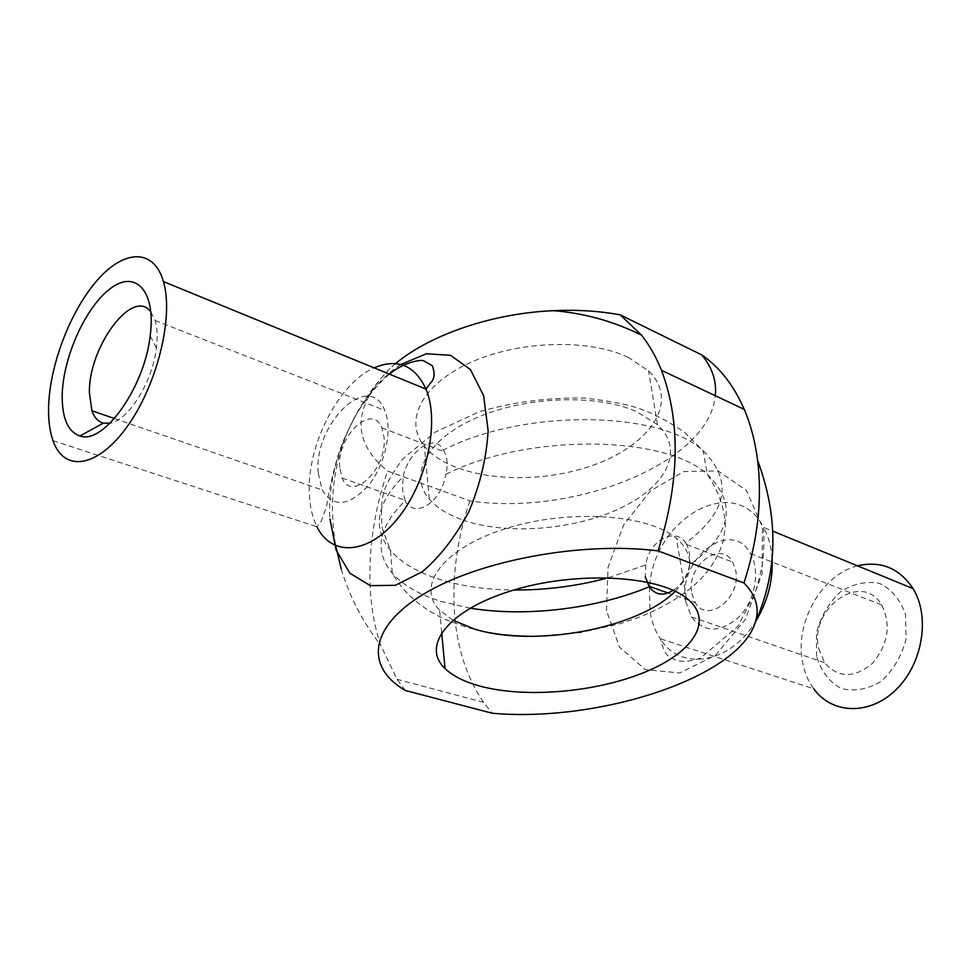 <?xml version="1.0" encoding="UTF-8"?>
<svg xmlns="http://www.w3.org/2000/svg" width="971" height="971" viewBox="0 0 971 971"><rect width="100%" height="100%" fill="white"/><g stroke="black" fill="none" stroke-linecap="round" stroke-linejoin="round"><path stroke-width="0.73" stroke-dasharray="4.86 3.64" d="M462.706 520.007C506.194 535.276 572.975 530.263 619.364 508.646C665.888 487.224 685.55 450.483 657.525 424.728L636.903 411.765C597.019 393.656 525.19 396.217 475.863 418.1C426.257 439.839 408.463 475.195 429.291 499.082C436.865 507.833 448.007 514.812 462.706 520.007M608.562 577.721L645.812 564.928C648.604 541.078 674.809 526.233 685.769 542.983C727.473 511.79 733.263 481.046 703.125 450.762C660.316 410.369 523.175 408.536 443.359 450.046C434.862 432.581 408.488 450.58 403.099 476.725C376.36 503.439 372.148 527.957 390.451 550.278C401.193 562.622 417.372 572.259 438.977 579.189C461.14 586.144 486.107 589.749 513.865 590.016M645.812 564.928L645.266 576.738M470.134 608.149L441.052 601.425C419.326 594.689 403.062 585.27 392.272 573.169C373.884 551.285 378.18 527.168 405.162 500.793L402.601 490.137L403.099 476.725M443.359 450.046L444.366 451.77C447.51 458.045 447.983 465.595 445.774 474.406C526.258 433.309 664.431 434.705 707.349 474.334C737.547 504.046 731.6 534.305 689.507 565.098C690.405 556.929 689.446 550.059 686.643 544.513L685.769 542.983M405.162 500.793C414.362 519.4 441.708 502.225 445.774 474.406M452.874 620.166L439.608 610.116C415.685 586.156 442.606 548.481 505.321 528.758C567.732 508.743 647.912 513.95 676.411 538.213C694.471 554.599 694.083 572.295 675.233 591.29M689.507 565.098C687.347 576.301 681.909 584.712 673.219 590.332M628.164 357.328C588.766 338.369 518.174 340.554 469.794 362.826C421.135 384.941 403.766 421.378 424.388 446.259C450.228 478.133 526.84 486.835 587.261 467.16C648.143 448.092 681.424 402.492 648.555 370.861L628.164 357.328M339.741 467.694C336.439 436.732 371.99 402.261 381.834 427.835L384.018 437.156C387.672 468.495 351.83 502.832 342.205 478.12L339.741 467.694M150.906 312.055L155.093 320.454C157.326 327.87 157.775 337.034 156.416 347.946C152.605 381.724 128.378 420.577 110.039 423.21M318.257 473.011C313.342 424.266 369.198 369.563 384.698 410.357C392.903 429.243 385.426 464.502 368.592 485.342C348.892 506.437 333.429 507.979 322.214 489.967L318.257 473.011M395.549 363.591L389.917 368.446C352.267 407.492 351.49 441.671 387.575 470.996L469.843 500.89C573.715 516.402 709.291 463.033 715.287 395.719M405.32 690.478L397.03 679.299L380.644 645.084C375.243 628.965 371.857 611.56 370.497 592.88C367.912 553.033 373.604 512.409 387.575 470.996M691.825 593.366L695.2 602.554C707.191 624.559 741.82 597.614 735.666 570.353L732.704 562.136C720.567 539.233 685.987 566.275 691.825 593.366M818.771 648.689L824.646 662.732C838.228 678.231 854.14 678.462 872.383 663.424C888.271 644.428 891.354 624.923 881.656 604.933C861.75 570.353 808.625 608.683 818.771 648.689M816.575 656.432L816.453 632.898C820.726 616.743 828.603 603.149 840.085 592.116C852.939 583.789 866.059 580.876 879.435 583.365C891.718 589.336 900.42 599.738 905.53 614.582L906.077 639.039C901.634 656.044 893.32 670.136 881.134 681.339C867.649 689.398 854.274 691.765 841.02 688.439C829.185 681.739 821.029 671.07 816.575 656.432M685.902 602.044C676.775 559.587 731.199 517.13 750.413 553.555C760.39 570.438 755.377 599.932 739.526 616.464C720.7 633.031 704.667 633.189 691.425 616.925L685.902 602.044M857.551 565.85C821.393 574.614 794.072 623.552 802.714 662.95C804.668 672.769 808.345 681.399 813.747 688.815L660.28 638.76C680.331 671.677 730.374 664.261 756.033 620.809M469.843 500.89C456.479 540.738 451.515 579.942 454.95 618.503C458.154 651.213 467.694 679.154 483.582 702.336L492.2 713.236M53.004 440.664L316.959 526.768C312.638 518.029 310.137 507.639 309.433 495.598C305.926 447.4 337.859 383.569 374.078 367.851M400.853 364.501C358.639 390.961 325.819 463.167 329.958 518.987M649.502 587.152L650 611.147C651.662 621.683 655.085 630.883 660.28 638.76C662.926 649.502 666.349 655.765 670.56 657.561C677.855 661.081 682.819 663.654 700.443 658.144L738.081 626.125L755.535 591.8C759.856 576.556 762.235 566.239 762.684 560.837C763.898 552.074 764.201 540.92 763.582 527.374C735.253 471.724 654.151 517.786 649.575 586.472M772.115 558.944C771.362 546.976 768.51 536.453 763.582 527.374L772.819 531.149M606.499 610.723L608.028 567.452L623.528 525.08L650.291 491.01L683.802 471.53L718.067 470.911L746.359 490.355L762.417 526.889L762.162 573.351L745.243 619.607L715.445 655.316L679.566 672.964L645.375 669.65L619.547 647.159L606.499 610.723M490.185 632.801L467.864 627.679L446.976 620.141C422.033 609.108 403.802 593.451 392.272 573.169L390.451 550.278L382.489 529.183C380.596 513.78 381.19 501.036 384.273 490.925C386.786 482.708 393.121 471.87 403.268 458.433L435.53 431.925L479.079 411.825C512.809 402.043 547.899 397.455 584.36 398.074C607.98 400.744 625.712 404.045 637.571 407.966C652.063 412.809 667.635 420.868 684.3 432.131L703.125 450.762L707.349 474.334C718.746 491.411 724.767 508.78 725.422 526.44L723.079 541.66C717.945 558.495 707.883 573.412 692.893 586.399C677.442 599.156 658.714 609.715 636.733 618.078L619.899 623.734L579.772 632.764L533.37 636.357M657.525 424.728L648.555 370.861M429.291 499.082L424.388 446.259M686.376 598.027L676.411 538.213M441.684 632.497L439.608 610.116M342.205 478.12L404.883 500.211M381.834 427.835L444.366 451.77M156.416 347.946L150.189 335.796M114.469 418.525L322.214 489.967M155.093 320.454L384.698 410.357M389.505 374.175C377.234 384.589 366.091 398.159 356.066 414.872C341.889 441.647 341.44 446.199 337.228 458.166C331.876 477.696 328.356 493.669 326.669 506.085L321.304 520.966L316.959 526.768M389.917 368.446C342.605 418.622 324.532 477.708 335.687 545.714M341.27 569.127C349.572 596.68 362.693 621.998 380.644 645.084M668.024 592.978L695.2 602.554M686.643 544.513L732.704 562.136M691.425 616.925L824.646 662.732M750.413 553.555L881.656 604.933M483.582 702.336L397.03 679.299"/><path stroke-width="1.46" d="M645.266 576.738L649.223 586.775C596.328 608.878 525.736 617.338 470.134 608.149M675.233 591.29C638.311 628.783 533.613 647.912 473.86 628.868L452.874 620.166M673.219 590.332C663.424 596.388 655.425 595.199 649.223 586.775M479.723 686.048C464.405 681.848 452.838 675.998 445.034 668.521C420.856 645.933 448.444 609.8 512.421 590.453C576.094 570.839 657.67 575.135 686.376 598.027C715.057 620.105 693.282 652.755 644.04 672.527C594.92 692.469 525.02 698.367 479.723 686.048M110.039 423.21L103.363 423.138C98.168 421.73 94.345 417.615 91.905 410.769L89.405 392.685C88.397 346.865 133.148 286.639 150.906 312.055M62.193 395.464C62.059 418.283 67.97 431.792 79.938 435.991C103.375 444.997 144.461 387.769 150.189 335.796C156.137 291.312 135.879 269.38 110.852 288.217C85.873 306.229 62.824 357.352 62.193 395.464M48.586 407.092C48.283 420.2 49.764 431.391 53.004 440.664C63.868 472.549 97.586 468.192 127.31 426.403C157.181 385.038 173.967 316.607 163.444 281.59C153.879 248.163 124.264 249.353 97.44 280.036C70.543 310.502 49.606 365.011 48.586 407.092M715.287 395.719C716.804 381.324 712.338 367.742 701.912 354.985L620.238 314.871C599.301 310.999 576.968 309.591 553.227 310.671C492.358 313.305 430.323 334.631 395.549 363.591M743.944 582.976C756.106 595.223 759.844 608.453 755.195 622.666C737.984 678.074 598.282 722.667 492.2 713.236L405.32 690.478C365.484 667.453 368.276 627.339 424.011 593.876C479.298 560.376 582.236 541.163 658.071 550.909L743.944 582.976C757.781 540.446 762.344 499.628 757.635 460.497C755.232 441.744 750.777 424.715 744.259 409.398C733.845 385.487 719.729 367.354 701.912 354.985M620.238 314.871L641.491 335.129C649.429 345.093 656.093 356.818 661.482 370.327C680.817 421.766 679.688 481.956 658.071 550.909M813.747 688.815C832.013 714.28 869.713 715.712 896.099 689.628C922.705 663.885 930.424 616.634 913.068 588.596C899.304 568.059 880.794 560.485 857.551 565.85M513.865 590.016C545.981 590.174 577.551 586.083 608.562 577.721M374.078 367.851C397.394 358.044 414.69 365.132 426.002 389.116C440.009 422.142 426.827 483.255 397.406 518.878C368.155 554.914 331.475 556.771 316.959 526.768M329.958 518.987L336.087 550.084L349.9 573.23L370.303 585.622L395.343 585.331L422.312 571.761C440.312 556.347 455.957 536.053 469.26 510.904C480.244 484.141 486.544 457.377 488.134 430.651L483.594 395.573L470.437 369.575L450.544 355.301L426.439 353.76L400.853 364.501M756.033 620.809C767.721 601.207 773.074 580.585 772.115 558.944M649.575 586.472L649.502 587.152M533.37 636.357C515.807 636.151 501.424 634.973 490.185 632.801M445.034 668.521L441.684 632.497M103.363 423.138L79.938 435.991M91.905 410.769L114.469 418.525M163.444 281.59L426.002 389.116L430.687 382.865C434.559 378.969 435.093 373.24 432.289 365.679L423.599 360.775C421.147 359.27 402.831 362.584 389.505 374.175M641.491 335.129C613.259 321.17 583.838 313.026 553.227 310.671M335.687 545.714L341.27 569.127M648.846 586.217L668.024 592.978M755.195 622.666C777.941 571.336 778.754 517.276 757.635 460.497M772.819 531.149L913.068 588.596M744.259 409.398L661.482 370.327"/></g></svg>
